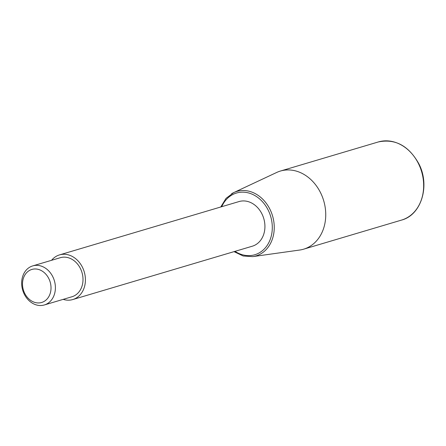 <?xml version="1.0" encoding="UTF-8"?>
<svg xmlns="http://www.w3.org/2000/svg" width="446" height="446" viewBox="0 0 446 446"><rect width="100%" height="100%" fill="white"/><g stroke="black" fill="none" stroke-linecap="round" stroke-linejoin="round"><path stroke-width="0.67" d="M63.176 299.366A23.287 18.888 -106.5 0 0 72.77 299.55L252.285 246.214A23.287 18.888 -106.5 0 0 255.892 244.614A23.287 18.888 -106.5 0 0 262.967 216.215A23.287 18.888 -106.5 0 0 239.017 201.564L59.502 254.906A23.287 18.888 -106.5 0 0 55.895 256.506A23.287 18.888 -106.5 0 0 51.563 260.302M72.77 299.55A23.287 18.888 -106.5 0 0 76.377 297.95A23.287 18.888 -106.5 0 0 83.452 269.551A23.287 18.888 -106.5 0 0 59.502 254.906M234.022 251.639L243.17 255.993L252.731 256.617L299.679 250.039A40.753 33.06 -106.5 0 0 303.609 249.186A40.753 33.06 -106.5 0 0 309.925 246.382A40.753 33.06 -106.5 0 0 322.307 196.68A40.753 33.06 -106.5 0 0 280.395 171.052A40.753 33.06 -106.5 0 0 276.637 172.485L233.715 192.605A33.634 27.284 -106.5 0 0 231.602 193.737M47.488 303.564A20.377 16.53 -106.5 0 0 53.682 278.717A20.377 16.53 -106.5 0 0 32.725 265.9A20.377 16.53 -106.5 0 0 29.564 267.299A20.377 16.53 -106.5 0 0 23.376 292.152A20.377 16.53 -106.5 0 0 44.332 304.964A20.377 16.53 -106.5 0 0 47.488 303.564M44.338 301.284A17.227 13.971 -106.5 0 0 48.848 278.644A17.227 13.971 -106.5 0 0 29.185 270.627A17.227 13.971 -106.5 0 0 24.675 293.273A17.227 13.971 -106.5 0 0 44.338 301.284M44.332 304.964L71.94 296.763A20.377 16.53 -106.5 0 0 75.095 295.363A20.377 16.53 -106.5 0 0 81.289 270.51A20.377 16.53 -106.5 0 0 60.333 257.699L32.725 265.9M252.731 256.617A33.634 27.284 -106.5 0 0 261.189 253.601A33.634 27.284 -106.5 0 0 269.997 209.38A33.634 27.284 -106.5 0 0 233.715 192.605L226.044 198.347L220.759 206.994M235.009 251.349A32.184 26.108 -106.5 0 0 259.806 252.531A32.184 26.108 -106.5 0 0 268.236 210.222A32.184 26.108 -106.5 0 0 244.291 192.215A32.184 26.108 -106.5 0 0 221.74 206.699M407.845 217.291A40.753 33.06 -106.5 0 0 418.515 163.715A40.753 33.06 -106.5 0 0 378.314 141.956C395.178 138.472 408.67 145.714 418.794 163.688C430.318 185.441 421.464 214.994 401.528 220.09A40.753 33.06 -106.5 0 0 407.845 217.291M280.395 171.052L378.314 141.956M303.609 249.186L401.528 220.09"/></g></svg>
